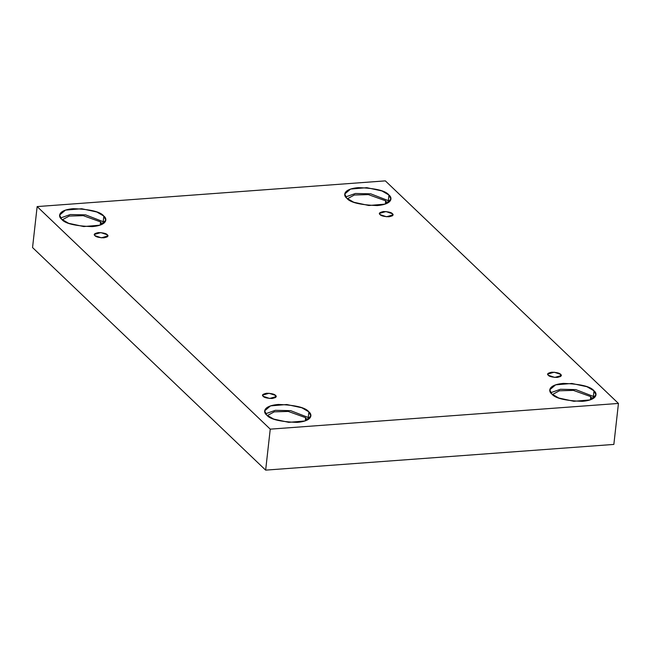 <?xml version="1.0" encoding="UTF-8"?>
<svg xmlns="http://www.w3.org/2000/svg" width="651" height="651" viewBox="0 0 651 651"><rect width="100%" height="100%" fill="white"/><g stroke="black" fill="none" stroke-linecap="round" stroke-linejoin="round"><path stroke-width="0.98" d="M560.641 374.358L554.196 372.217L547.751 374.056L548.321 375.269C546.677 374.056 547.817 373.031 551.747 372.201C556.735 372.38 559.697 373.096 560.641 374.358C562.285 375.57 561.146 376.595 557.223 377.425C552.235 377.255 549.265 376.53 548.321 375.269L554.774 377.417L561.219 375.57L560.641 374.358L560.389 376.62L560.641 374.358M392.382 213.699L385.937 211.551L379.492 213.398L380.062 214.61C378.418 213.398 379.557 212.372 383.488 211.534C388.476 211.713 391.438 212.438 392.382 213.699C394.034 214.911 392.887 215.937 388.964 216.767C383.976 216.588 381.014 215.872 380.062 214.61L386.515 216.75L392.96 214.911L392.382 213.699L392.13 215.961L392.382 213.699M107.277 234.751L100.824 232.602L94.379 234.45L94.956 235.662C93.305 234.45 94.452 233.424 98.374 232.594C103.363 232.765 106.325 233.489 107.277 234.751C108.92 235.963 107.781 236.988 103.851 237.818C98.862 237.648 95.9 236.923 94.956 235.662L101.401 237.81L107.846 235.963L107.277 234.751L107.016 237.013L107.277 234.751M275.528 395.409L269.083 393.269L262.638 395.108L263.207 396.321C261.564 395.108 262.703 394.091 266.633 393.253C271.622 393.432 274.584 394.148 275.528 395.409C277.18 396.622 276.032 397.647 272.11 398.485C267.122 398.306 264.16 397.582 263.207 396.321L269.66 398.469L276.105 396.622L275.528 395.409L275.275 397.671L275.528 395.409M388.956 195.031L381.917 190.946L366.847 187.675L350.596 189.059L344.745 194.006L346.714 198.156C343.118 195.593 342.939 188.904 358.441 187.626C375.546 188.237 385.717 190.702 388.956 195.031C392.553 197.595 392.732 204.284 377.222 205.561C360.125 204.951 349.953 202.477 346.714 198.156L353.753 202.241L368.824 205.504L385.075 204.129L390.925 199.182L388.956 195.031L388.321 200.646L388.956 195.031M345.657 196.944L355.381 193.485L370.728 193.819L388.321 200.646L370.728 193.819L355.381 193.485L345.657 196.944M385.685 200.842L368.376 194.608L354.364 195.007L347.39 198.75L354.364 195.007L368.376 194.608L385.685 200.842L385.327 204.04L385.685 200.842L387.288 203.226L385.685 200.842M593.997 390.812L586.958 386.727L571.887 383.463L555.637 384.839L549.786 389.786L551.755 393.936C548.158 391.373 547.979 384.684 563.481 383.406C580.586 384.017 590.758 386.491 593.997 390.812C597.594 393.375 597.773 400.064 582.263 401.341C565.166 400.731 554.994 398.266 551.755 393.936L558.794 398.021L573.865 401.293L590.115 399.909L595.966 394.962L593.997 390.812L593.362 396.426L593.997 390.812M550.697 392.732L560.421 389.265L575.769 389.599L593.362 396.426L575.769 389.599L560.421 389.265L550.697 392.732M590.726 396.622L573.417 390.388L559.404 390.787L552.43 394.53L559.404 390.787L573.417 390.388L590.726 396.622L590.367 399.82L590.726 396.622L592.329 399.006L590.726 396.622M308.883 411.871L301.844 407.778L286.774 404.515L270.523 405.89L264.672 410.838L266.641 414.988C263.045 412.425 262.866 405.736 278.368 404.458C295.473 405.068 305.644 407.542 308.883 411.871C312.48 414.427 312.659 421.116 297.149 422.393C280.052 421.783 269.88 419.317 266.641 414.988L273.68 419.073L288.751 422.344L305.002 420.961L310.852 416.022L308.883 411.871L308.248 417.478L308.883 411.871M265.584 413.784L275.308 410.317L290.655 410.651L308.248 417.478L290.655 410.651L275.308 410.317L265.584 413.784M305.612 417.673L288.303 411.44L274.291 411.839L267.325 415.582L274.291 411.839L288.303 411.44L305.612 417.673L305.254 420.88L305.612 417.673L307.215 420.058L305.612 417.673M103.843 216.083L96.804 211.998L81.733 208.735L65.482 210.11L59.632 215.058L61.601 219.208C58.004 216.645 57.825 209.956 73.327 208.678C90.432 209.288 100.604 211.762 103.843 216.083C107.439 218.646 107.618 225.336 92.117 226.613C75.011 226.003 64.84 223.537 61.601 219.208L68.64 223.293L83.71 226.556L99.961 225.181L105.812 220.233L103.843 216.083L103.208 221.698L103.843 216.083M60.543 217.995L70.267 214.537L85.615 214.871L103.208 221.698L85.615 214.871L70.267 214.537L60.543 217.995M100.571 221.893L83.263 215.66L69.25 216.059L62.284 219.802L69.25 216.059L83.263 215.66L100.571 221.893L100.213 225.091L100.571 221.893L102.174 224.278L100.571 221.893M32.55 247.559L265.649 470.128L270.246 429.147L37.148 206.579L32.55 247.559L37.148 206.579L385.351 180.872L618.45 403.441L270.246 429.147L265.649 470.128L613.852 444.421L618.45 403.441L613.852 444.421L265.649 470.128L32.55 247.559M37.148 206.579L270.246 429.147L618.45 403.441L385.351 180.872L37.148 206.579M104.274 222.902L103.208 221.698M309.315 418.683L308.248 417.478M594.428 397.631L593.362 396.426M389.388 201.851L388.321 200.646"/></g></svg>
